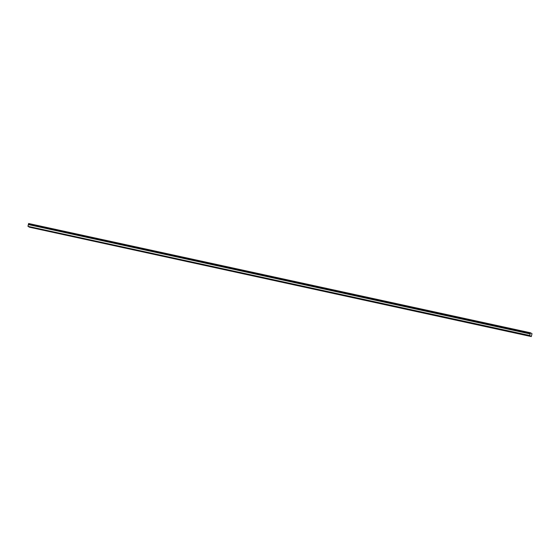 <?xml version="1.0" encoding="UTF-8"?>
<svg xmlns="http://www.w3.org/2000/svg" width="560" height="560" viewBox="0 0 560 560"><rect width="100%" height="100%" fill="white"/><g stroke="black" fill="none" stroke-linecap="round" stroke-linejoin="round"><path stroke-width="0.84" d="M528.99 335.853L528.059 335.58L528.99 335.853M30.625 227.248L29.701 226.982L30.625 227.248M44.093 230.181L43.169 229.915L44.093 230.181M57.568 233.114L56.637 232.848L57.568 233.114M71.036 236.054L70.105 235.788L71.036 236.054M84.504 238.987L83.58 238.721L84.504 238.987M97.972 241.92L97.048 241.654L97.972 241.92M111.44 244.86L110.516 244.594L111.44 244.86M124.915 247.793L123.984 247.527L124.915 247.793M138.383 250.726L137.452 250.46L138.383 250.726M151.851 253.666L150.92 253.4L151.851 253.666M165.319 256.599L164.395 256.333L165.319 256.599M178.787 259.532L177.863 259.266L178.787 259.532M192.255 262.472L191.331 262.199L192.255 262.472M205.73 265.405L204.799 265.139L205.73 265.405M219.198 268.338L218.267 268.072L219.198 268.338M232.666 271.278L231.735 271.005L232.666 271.278M246.134 274.211L245.21 273.945L246.134 274.211M259.602 277.144L258.678 276.878L259.602 277.144M273.077 280.084L272.146 279.811L273.077 280.084M286.545 283.017L285.614 282.751L286.545 283.017M300.013 285.95L299.082 285.684L300.013 285.95M313.481 288.883L312.557 288.617L313.481 288.883M326.949 291.823L326.025 291.557L326.949 291.823M340.417 294.756L339.493 294.49L340.417 294.756M353.892 297.689L352.961 297.423L353.892 297.689M367.36 300.629L366.429 300.363L367.36 300.629M380.828 303.562L379.897 303.296L380.828 303.562M394.296 306.495L393.372 306.229L394.296 306.495M407.764 309.435L406.84 309.169L407.764 309.435M421.239 312.368L420.308 312.102L421.239 312.368M434.707 315.301L433.776 315.035L434.707 315.301M448.175 318.241L447.244 317.975L448.175 318.241M461.643 321.174L460.719 320.908L461.643 321.174M475.111 324.107L474.187 323.841L475.111 324.107M488.579 327.047L487.655 326.774L488.579 327.047M502.054 329.98L501.123 329.714L502.054 329.98M515.522 332.913L514.591 332.647L515.522 332.913M529.732 335.685L530.397 332.766L532 333.669L531.307 336.574L29.575 227.234L28 226.345L529.732 335.685L531.307 336.574M28 226.345L529.732 335.496M530.292 333.088L28.623 223.517L530.397 332.766M28.007 226.156L28.371 224.581L530.103 333.921M530.117 333.879L28.371 224.581M28.385 224.539L28.56 223.797L530.292 333.137M530.348 332.857L28.623 223.517"/></g></svg>
